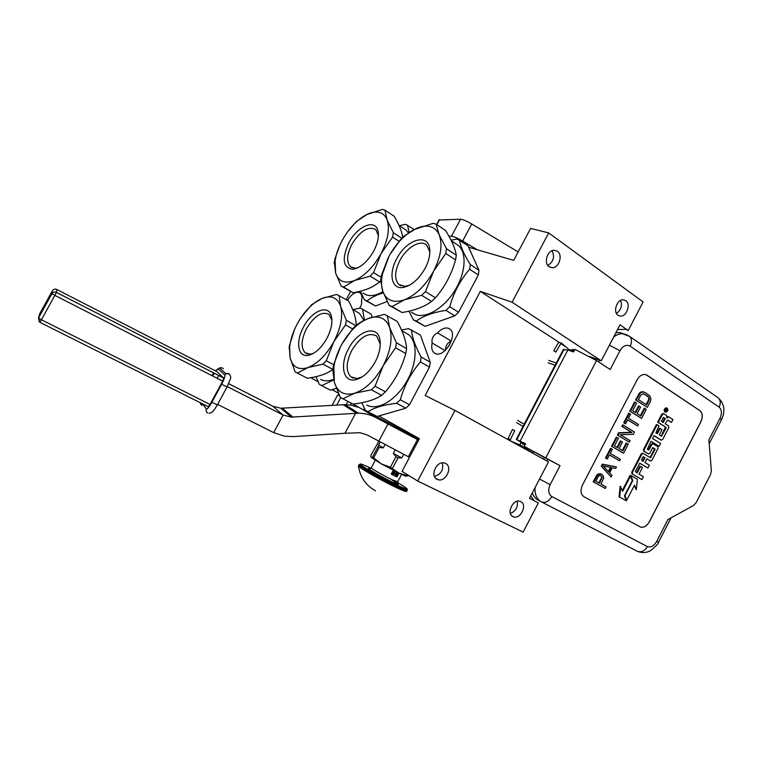<?xml version="1.0" encoding="UTF-8"?>
<svg xmlns="http://www.w3.org/2000/svg" width="762" height="762" viewBox="0 0 762 762"><rect width="100%" height="100%" fill="white"/><g stroke="black" fill="none" stroke-linecap="round" stroke-linejoin="round"><path stroke-width="1.14" d="M617.544 329.575L625.726 329.327L628.202 330.546L643.109 301.942L548.688 232.915L530.609 228.4L513.683 260.385L468.62 247.221M534.038 500.672L530.8 495.814M378.905 415.957L419.357 438.683L402.06 471.364L417.681 481.032L523.142 532.105L538.372 502.901L529.485 498.338L548.516 461.848L454.962 410.423L425.158 395.488L480.327 291.389L512.083 302.228L548.688 232.915M594.712 359.426L595.17 358.559M520.779 501.596L520.027 501.301C512.997 498.729 506.044 513.731 512.931 516.626L513.54 516.874C520.56 519.57 527.647 504.606 520.779 501.596M445.522 463.448L444.522 463.058C436.655 460.391 429.539 476.098 437.159 479.317L437.969 479.631C445.818 482.479 453.123 466.801 445.522 463.448M417.681 481.032L454.962 410.423M419.329 438.731L363.55 409.994L364.398 408.403M339.595 396.03L339.862 396.602M352.939 403.993L363.55 409.994M310.801 377.704L318.154 381.829M332.127 389.677L338.28 393.135M350.491 291.627L346.205 299.599M451.99 240.04L450.818 239.697M625.735 300.59L623.278 299.752C616.972 299.152 612.658 312.02 618.058 315.306L620.392 316.106C626.688 316.821 631.127 303.981 625.735 300.59M557.355 251.25L554.136 250.269C547.307 250.05 543.354 263.223 549.173 266.776L552.221 267.729C559.051 268.091 563.166 254.937 557.355 251.25M512.083 302.228L601.247 360.807L620.02 324.831L628.202 330.546M572.929 349.701L574.662 349.968M566.052 347.062L560.737 343.614M555.927 352.054L560.832 343.443L480.327 291.389M601.247 360.807L589.778 356.559M359.569 308.2C361.378 305.676 362.017 303.409 361.464 301.409C362.398 297.447 361.988 294.646 360.226 293.008L359.264 292.437C355.34 291.579 351.415 294.218 347.491 300.352M435.293 353.52C444.094 358.273 458.181 335.099 450.056 329.203L448.647 328.346C445.179 327.25 441.474 328.746 437.531 332.842C433.216 335.166 431.425 338.557 432.14 342.995C431.206 347.453 431.854 350.71 434.073 352.768L435.293 353.52M445.57 350.101C445.56 345.834 447.437 342.805 451.19 341.024L448.808 346.177M451.19 341.024L437.531 332.842M445.027 350.596L432.14 342.995M510.378 513.445C515.769 511.178 518.065 507.111 517.265 501.263M434.473 476.412C441.131 474.278 443.741 469.763 442.312 462.886M616.429 313.411C621.068 310.077 622.468 305.733 620.639 300.39M547.821 265.443C553.498 261.728 554.907 256.823 552.059 250.727M525.418 444.046L520.875 441.922M563.242 349.72L567.833 350.025L573.624 351.958L574.977 349.367L596.532 360.578L610.172 369.503L619.954 350.72L609.4 345.176M520.884 442.103L516.265 439.35L525.57 443.751L524.199 446.361L560.051 465.668L550.154 484.67L539.553 479.031M540.763 501.51L537.972 499.967C535.286 498.538 533.419 496.167 532.362 492.823M615.839 332.842L619.43 332.508L623.707 333.832M560.051 465.668L544.373 457.467L543.516 459.105M595.874 358.816L595.36 359.816M544.354 457.495L524.199 446.361M700.821 421.948L649.462 521.675C647.005 525.894 644.119 527.723 640.804 527.161L583.949 496.738C580.644 494.309 580.149 490.433 582.444 485.099L637.118 379.847C639.242 376.123 641.861 374.323 644.966 374.447L647.033 375.209L699.887 410.651C702.688 413.175 703.002 416.947 700.821 421.948L700.754 421.929C702.935 416.919 702.621 413.156 699.821 410.623L646.014 374.694M619.954 350.72C623.002 345.796 626.402 344.272 630.155 346.148L719.128 407.146C721.843 409.651 722.128 413.375 719.976 418.319L708.879 439.903L711.365 470.773L710.527 474.602L696.125 502.663L693.563 505.463L667.912 519.57L656.701 541.382L658.482 542.325C659.016 542.915 656.482 545.63 650.881 550.478C646.748 552.783 642.557 553.174 638.308 551.659M640.004 526.837L640.737 527.133C644.052 527.695 646.938 525.866 649.395 521.646L700.754 421.929M601.389 474.126L599.894 473.659L597.237 474.478L593.141 481.755L605.295 488.452L606.085 486.937L600.97 484.089L603.761 478.098L602.971 475.355L601.389 474.126L597.865 474.793L593.769 482.07L605.295 488.452M616.458 466.916L602.304 464.125L601.237 466.163L611.21 477.041L612 475.526L609.619 472.859L612.248 467.782L615.677 468.43L616.458 466.916L602.933 464.42L601.866 466.468L611.21 477.041M609.419 454.971L619.611 460.839L620.392 459.324L610.248 453.39L612.362 449.304L611.143 448.589L606.114 458.295L607.333 459L609.448 454.914L619.611 460.839M611.143 448.589L610.514 448.304L605.476 457.991L607.333 459M616.972 437.369L616.334 437.083L611.572 446.256L623.535 453.257L628.25 444.16L626.821 443.303L622.887 450.885L619.049 448.608L622.468 442.008L621.03 441.15L617.601 447.751L614.458 445.884L618.42 438.245L616.972 437.369L612.2 446.551L623.535 453.257M621.03 441.15L620.392 440.865L617.001 447.389M626.821 443.303L626.183 443.017L622.287 450.533M623.316 425.148L622.668 424.872L621.878 426.396L631.441 432.264L618.573 432.759L617.391 435.045L629.298 442.141L630.088 440.627L620.268 434.683L633.355 434.311L634.527 432.044L623.316 425.148L622.516 426.672L632.089 432.54L619.22 433.035L618.03 435.331L629.298 442.141M627.631 419.881L637.67 425.996L638.451 424.482L628.469 418.262L630.584 414.195L629.383 413.442L624.373 423.11L625.573 423.853L627.678 419.786L637.67 425.996M629.383 413.442L628.736 413.175L623.726 422.834L625.573 423.853M635.184 402.26L634.536 402.003L629.793 411.147L641.585 418.433L646.281 409.365L644.871 408.47L640.956 416.033L637.184 413.642L640.585 407.07L639.175 406.165L635.756 412.747L632.67 410.794L636.613 403.174L635.184 402.26L630.441 411.413L641.585 418.433M639.175 406.165L638.518 405.898L635.165 412.375M644.871 408.47L644.223 408.203L640.366 415.661M643.976 392.039L642.118 391.668L639.642 392.773L635.594 399.974L647.319 407.356L650.453 401.317L650.929 398.602L649.843 395.878L645.29 392.554L642.766 391.925L640.299 393.03L636.241 400.231L647.319 407.356M666.683 407.984L666.255 407.813C664.188 408.575 663.664 409.908 664.674 411.823L665.045 411.975M663.216 413.452L661.787 414.128L657.635 422.158L666.055 427.368L666.121 428.006L661.464 436.264L659.301 434.912L662.007 429.663L660.149 428.482L657.435 433.74L655.853 432.749L658.987 425.92L657.101 424.729L644.157 449.751L644.328 451.437L648.643 454L649.843 453.2L652.567 447.951L653.091 447.675L655.034 449.456L650.443 457.762L643.08 453.39L641.861 454.2L632.403 472.488L632.584 474.155L641.956 479.574L643.423 476.726L639.013 474.164L642.452 467.516L640.547 466.392L637.108 473.05L635.432 471.488L639.718 463.191L647.91 468.039L649.386 465.191L644.995 462.582L646.938 458.819L650.729 461.048L651.939 460.248L658.054 448.408L657.882 446.742L653.015 443.798L651.824 444.589L649.1 449.847L647.271 449.332L651.024 441.322L659.14 446.313L660.606 443.474L652.501 438.464L653.986 435.607L661.292 440.15L662.683 439.445L668.788 427.634L668.626 425.948L665.102 423.691L667.722 420.062L671.474 422.415L672.941 419.586L668.588 416.862L666.864 418.033L666.626 415.5L663.597 413.604L662.445 414.395L658.292 422.424L666.055 427.368M668.322 416.757L667.188 416.738M667.569 420.053L671.474 422.415M653.929 435.702L660.816 439.95M650.977 441.408L659.14 446.313M648.138 449.856L649.1 449.847M652.643 443.627L651.177 444.303L648.462 449.561M646.909 458.895L650.024 460.743M639.68 463.258L647.91 468.039M640.547 466.392L639.909 466.096L636.499 472.697M642.718 453.238L641.213 453.904L631.765 472.183L631.946 473.85L641.956 479.574M649.929 457.467L650.9 457.457M652.882 447.656L654.387 449.17L650.253 457.171M657.101 424.729L656.453 424.453L643.509 449.466L643.69 451.152L647.938 453.695M660.149 428.482L659.492 428.215L656.834 433.368M661.045 435.997L661.987 435.997M665.407 427.101L661.34 435.721M630.517 476.117L622.659 491.328L620.163 486.289L619.068 496.805L626.402 500.824L624.43 495.833L632.269 480.66L630.517 476.117L629.888 475.812L622.316 490.452M634.222 485.68L636.289 489.709L637.413 479.279L630.841 475.488L632.793 480.555L624.954 495.719L626.726 500.205L634.517 485.118L636.289 489.709M624.469 495.757L626.726 500.205M630.841 475.488L630.212 475.183L632.136 480.298M593.141 481.755L593.769 482.07M596.332 475.621L596.96 475.936M597.237 474.478L597.865 474.793M598.513 473.878L599.142 474.183M599.894 473.659L600.523 473.974M602.304 464.125L602.933 464.42M601.237 466.163L601.866 466.468M605.476 457.991L606.114 458.295M611.572 446.256L612.2 446.551M617.391 435.045L618.03 435.331M618.573 432.759L619.22 433.035M631.441 432.264L632.089 432.54M621.878 426.396L622.516 426.672M623.726 422.834L624.373 423.11M629.793 411.147L630.441 411.413M638.747 393.887L639.404 394.144M639.642 392.773L640.299 393.03M640.642 392.068L641.299 392.316M642.118 391.668L642.766 391.925M635.594 399.974L636.241 400.231M665.321 412.08L665.731 412.242C667.788 411.49 668.322 410.156 667.322 408.232L666.902 408.07C664.845 408.832 664.312 410.166 665.321 412.08M657.635 422.158L658.292 422.424M619.068 496.805L626.402 500.824M620.792 486.604L619.697 497.119M632.165 480.25L632.793 480.555M599.494 483.27L595.798 481.222L598.322 476.364L599.723 475.507L601.332 476.079L602.161 477.526L599.494 483.27M611.153 467.477L608.781 472.059L603.38 466.011L611.153 467.477M640.823 395.068L643.423 393.706L648.824 397.231L649.053 400.412L646.7 404.946L638.461 399.631L640.823 395.068M665.778 408.899L667.655 409.842L666.207 410.623L666.788 411.518L665.016 410.366L665.778 408.899M665.331 418.462L663.235 422.5L661.368 421.31L663.235 417.719L665.331 418.462L664.674 418.195L662.645 422.129M645.052 457.686L643.099 461.458L641.433 459.877L642.918 457.01L645.052 457.686L644.404 457.4L642.499 461.096M600.485 475.64L601.332 476.079M600.704 475.764L601.932 476.745M601.304 476.431L602.161 477.526M601.532 477.222L602.009 478.431M601.38 478.117L598.884 482.937M610.438 467.344L608.286 471.497M643.957 393.887L648.024 396.373M647.367 396.116L648.824 397.231M648.176 396.973L649.262 398.193M648.614 397.935L649.338 399.25M648.691 398.993L648.395 400.155L649.053 400.412M648.395 400.155L646.109 404.565M665.836 408.823L666.531 409.108M665.874 408.842L666.569 409.556M666.712 409.394L667.655 409.842M665.597 410.289L666.207 410.623M665.559 410.366L666.988 411.128M663.502 417.443L664.674 418.195M643.252 456.705L644.404 457.4M665.15 410.099L665.874 410.404L665.95 409.451L665.874 410.404M554.222 350.958L555.898 352.111L554.222 350.958M568.881 350.263C569.605 349.577 571.376 349.787 574.177 350.891C570.671 349.577 569.271 349.482 569.986 350.596M572.738 350.063L572.51 349.377L572.738 350.063M512.921 429.72L514.75 430.587L512.921 429.72M521.608 445.694L522.465 446.075M524.837 445.151L522.751 443.56M532.447 453.019C533.219 452.752 519.455 444.951 520.027 444.96L520.513 443.074C521.665 443.455 519.103 441.655 524.856 445.122L522.17 443.37L523.046 442.827M524.97 444.894L520.951 442.36M521.694 445.741L522.113 446.761L521.694 445.741L522.465 446.084M387.277 315.544L389.677 327.746L396.402 342.767L406.575 348.615C406.098 340.9 402.993 331.832 397.24 321.421L384.467 314.373L368.265 318.478L362.436 321.393C354.13 326.746 347.081 334.708 341.29 345.281C337.49 352.435 335.023 359.588 333.88 366.741L334.289 382L332.765 369.199L333.661 364.579L340.49 346.834M396.402 342.767L395.573 347.739L383.181 365.779C390.592 351.082 392.754 338.404 389.677 327.746C388.02 322.955 385.286 319.726 381.467 318.068C377.619 316.497 373.218 316.63 368.265 318.478L362.845 320.888L356.559 324.86L353.073 328.327L342.157 343.71M401.517 330.003L408.699 328.66L420.414 335.099L430.216 362.198L429.482 367.094L409.527 404.708L405.832 408.165L396.602 403.26C384.048 404.698 374.504 407.527 367.96 411.728L377.142 416.462L405.832 408.165M380.276 344.138L376.695 336.042C368.589 331.918 360.264 336.737 351.72 350.501C345.977 362.426 345.71 371.218 350.911 376.895L357.292 378.514L354.625 379.924C342.9 381.886 339.795 364.35 348.51 348.815C357.788 330.384 377.638 324.193 379.943 339.833C380.971 346.405 379.4 353.758 375.228 361.893C369.208 372.408 362.341 378.419 354.625 379.924M362.131 376.933L357.292 378.514M367.96 411.728L365.265 410.204L361.874 402.727M411.547 329.87C411.975 337.099 415.185 346.148 421.176 357.007L420.414 361.921C410.975 372.989 404.27 385.61 400.307 399.774L409.527 404.708M420.414 361.921L429.482 367.094M400.307 399.774L396.602 403.26M377.142 416.462L375.409 415.566M404.812 332.432L408.746 334.728C418.062 342.271 417.1 364.188 406.079 382.514C395.183 400.926 377.095 410.985 366.855 405.041M421.176 357.007L430.216 362.198M371.332 389.811L354.74 393.221C365.617 389.315 375.095 380.171 383.181 365.779L375.066 386.239L371.332 389.811L381.714 395.335L379.743 396.507C372.999 400.307 364.141 402.841 353.149 404.089L351.434 403.212L350.425 405.041M375.066 386.239L385.429 391.801L381.714 395.335M395.573 347.739L405.775 353.558L404.698 357.111C400.641 369.951 394.211 381.514 385.429 391.801M406.575 348.615L405.775 353.558M342.824 398.764L340.185 397.269L334.289 382C337.366 392.249 344.186 395.992 354.74 393.221L342.824 398.764L353.149 404.089M436.093 224.133L439.207 234.915L446.513 248.736L456.276 255.222C455.257 248.564 451.723 240.363 445.675 230.629L436.093 224.133L433.111 223.314L413.633 229.772C403.831 235.41 395.621 244.221 389.001 256.213L382.305 274.539C381.095 281.016 381.257 286.607 382.8 291.313L380.571 279.997L381.743 275.682M446.513 248.736L445.799 253.47L433.588 271.196C440.903 256.68 442.779 244.592 439.207 234.915C437.331 230.581 434.359 227.838 430.301 226.676C426.215 225.581 421.605 226.152 416.471 228.381L404.165 235.944L400.622 239.535L389.906 254.565M451.094 240.259L456.409 239.078L457.952 239.439L467.954 245.716L478.974 270.31L478.346 274.977L458.581 312.239L454.819 315.839L445.951 310.353C433.14 312.382 423.243 315.944 416.243 321.05L425.082 326.336L454.819 315.839M381.381 275.453L388.239 257.68M429.806 253.365L429.635 251.422L426.615 245.097C420.567 239.173 406.603 247.383 399.898 260.433C394.592 271.282 394.259 279.311 398.907 284.521L405.06 286.35L402.336 287.579C391.306 288.836 388.563 273.348 396.688 258.794C406.232 239.744 427.939 232.562 429.673 248.726C430.387 254.556 428.873 261.099 425.12 268.348C418.462 279.797 410.87 286.207 402.336 287.579M409.651 285.131L405.06 286.35M408.946 311.163L413.385 319.878L425.082 326.336M459.429 239.944C460.362 246.183 463.982 254.384 470.287 264.538L469.64 269.224C460.372 280.006 453.733 292.503 449.723 306.724L458.581 312.239M469.64 269.224L478.346 274.977M449.723 306.724L445.951 310.353M416.243 321.05L413.385 319.878M455.438 243.554L458.534 245.64C467.182 253.194 465.582 273.72 454.495 291.132C443.513 308.61 425.672 318.868 415.109 314.439L411.461 312.239M470.287 264.538L478.974 270.31M421.691 295.323L404.612 299.752C415.9 294.999 425.558 285.483 433.588 271.196L425.482 291.598L421.691 295.323L431.654 301.495L426.329 304.848C419.643 308.467 411.528 311.02 401.993 312.515L389.239 305.438L382.8 291.313C386.353 300.599 393.621 303.419 404.612 299.752L392.068 306.572L401.993 312.515M425.482 291.598L435.445 297.809L431.654 301.495M445.799 253.47L455.59 259.947L453.476 266.548C449.37 278.206 443.36 288.627 435.445 297.809M456.276 255.222L455.59 259.947M389.239 305.438L392.068 306.572M356.206 325.183C356.111 318.373 353.625 310.344 348.739 301.085L336.661 294.427L321.993 298.466L318.773 300.047C310.496 304.962 303.333 312.877 297.304 323.793C293.084 331.727 290.532 339.49 289.655 347.072L290.084 357.788L289.246 346.253L294.437 329.717M339.109 295.456L340.671 306.562C339.357 302.181 337.023 299.266 333.699 297.818C330.337 296.447 326.431 296.666 321.993 298.466L311.62 304.695L301.19 317.363M353.025 309.582L360.083 308.115L361.369 308.581L371.17 314.192L372.123 317.173M331.918 320.297L329.032 314.468C321.964 311.01 314.477 315.678 306.591 328.46C301.142 339.662 300.685 347.796 305.238 352.844L310.315 354.168L307.686 355.444C297.609 356.968 295.627 341.138 303.619 326.888C312.125 310.201 329.298 303.686 331.556 316.944C332.632 323.098 331.089 330.213 326.927 338.299C321.097 348.415 314.687 354.13 307.686 355.444M313.687 353.225L310.315 354.168M333.775 379.886L321.64 385.629L319.278 384.296L316.097 376.819M321.64 385.629L330.498 390.211L336.318 388.315M330.498 390.211L328.898 389.382M356.33 311.582L359.521 313.439L363.903 320.354M333.651 379.286C328.555 381.305 324.212 381.333 320.621 379.381M362.579 309.172L364.388 320.126M346.386 320.326L345.51 324.917L333.842 341.681C340.805 328.012 343.081 316.306 340.671 306.562L346.386 320.326L355.711 325.65M322.907 364.141L307.924 367.579C317.659 363.712 326.298 355.082 333.842 341.681L326.298 360.769L322.907 364.141L332.746 369.37M326.298 360.769L333.632 364.693M345.51 324.917L352.568 328.917M332.737 369.58L328.565 372.161C322.964 375.104 315.897 377.123 307.353 378.238L305.772 377.428M297.409 373.094L295.094 371.789L290.084 357.788C292.551 367.141 298.494 370.408 307.924 367.579L297.409 373.094L307.353 378.238M402.669 237.392C401.955 231.619 399.136 224.58 394.23 216.284L384.943 210.131L382.333 209.417L366.474 214.674C357.007 219.789 348.891 228.4 342.157 240.506C338.414 247.507 336.071 254.298 335.109 260.899L335.642 273.091L334.375 262.852M384.943 210.131L387.134 219.989C385.61 216.017 383.086 213.522 379.543 212.503C375.971 211.55 371.885 212.15 367.274 214.284L356.378 221.542L347.824 231.534M399.44 225.695L404.936 224.38L406.289 224.695L414.118 229.476M334.194 262.747L335.042 258.537L339.804 245.269M378.4 235.487L375.752 229.514C368.294 225.866 360.331 230.8 351.863 244.288C346.786 254.575 346.31 262.042 350.415 266.71L355.33 268.186L352.663 269.31C342.9 267.662 341.643 258.823 348.882 242.773C357.626 225.552 376.333 218.161 378.171 231.877C378.971 237.411 377.485 243.821 373.704 251.108C367.332 262.023 360.321 268.091 352.663 269.31M358.521 267.472L355.33 268.186M360.483 291.503L364.484 299.904L375.552 305.991L387.182 301.504M383.343 292.837C376.79 294.761 371.342 297.466 366.989 300.933L375.552 305.991M366.989 300.933L364.484 299.904M403.489 228.362L406.079 230.076L408.346 232.801M382.915 291.646C376.323 295.513 370.675 296.551 365.96 294.761L363.055 293.027M407.575 225.142L409.08 232.324M393.354 232.715L392.582 237.096L381.067 253.584C387.953 240.078 389.973 228.876 387.134 219.989L393.354 232.715L401.841 238.239M370.084 276.13L354.682 280.464C364.779 275.863 373.57 266.9 381.067 253.584L373.542 272.625L370.084 276.13L379.724 282.016L372.666 286.626C367.208 289.427 360.721 291.475 353.206 292.77L341.138 286.093L335.642 273.091C338.528 281.607 344.872 284.064 354.682 280.464L343.605 287.083L353.206 292.77M380.638 281.149L379.724 282.016M373.542 272.625L381.019 277.225M392.582 237.096L399.107 241.325M341.138 286.093L343.605 287.083M419.071 439.217L392.335 424.825L419.071 439.226M414.147 436.14L419.214 438.941L414.147 436.14M409.48 457.343L367.055 434.902L360.007 432.711L344.957 433.264L355.578 413.347L358.578 413.223C364.741 413.261 370.618 414.757 376.199 417.709L418.567 440.179M339.49 395.821L337.728 394.821L339.366 395.545M359.216 407.546L350.815 405.098L345.015 404.651L358.578 413.223M228.676 383.667L272.834 406.241L280.787 408.232L345.015 404.651M355.578 413.347L291.427 417.128L283.102 415.052L227.257 386.572M344.957 433.264L293.399 436.607L284.455 436.15L273.672 432.625L217.618 404.422M403.679 454.343L401.793 457.914L398.05 457.838L395.964 456.733L390.382 467.277L381.295 463.848L370.97 457.324L370.961 455.181L378.876 441.217M372.456 457.133L373.637 457.876L379.19 447.427L377.99 446.703L372.456 457.133L370.999 457.381M395.726 426.834L399.659 428.72M417.795 438.579L414.023 436.369M394.364 426.063L399.669 428.692M419.081 439.207L414.042 436.34M408.422 475.298L408.118 475.869L399.259 473.278L390.382 467.277M399.259 473.278C404.574 475.821 406.946 476.726 406.384 475.983L408.118 475.869M377.99 446.703L380.057 441.846M385.067 444.532L383.286 447.894L379.19 447.427M399.231 473.259L381.295 463.848L373.637 457.876M395.964 456.733L393.316 453.447L395.192 449.894M398.05 457.838L392.468 468.373M407.68 474.84L407.299 475.555M383.286 447.894L378.409 444.951M401.793 457.914L393.316 453.447M358.502 465.696L358.426 466.049C359.083 467.83 382.391 481.098 396.64 487.756C403.803 491.099 407.06 492.242 406.403 491.166M370.97 468.259L370.256 467.916C359.55 462.934 357.54 462.705 364.217 467.239C373.666 473.126 384.734 479.155 397.402 485.318C409.985 491.004 410.013 490.042 397.497 482.432M392.125 480.06C400.45 485.108 400.517 485.775 392.335 482.07C380.419 476.479 362.779 465.906 370.218 468.849M397.192 472.926L395.268 474.021L395.821 476.336L397.897 475.288L398.764 473.65L392.954 470.84L391.211 474.135L397.031 476.926L391.211 474.135M397.659 473.145L397.897 475.288L397.031 476.926M394.068 471.411L392.078 472.488L392.535 474.764L394.726 473.764L394.487 471.611M392.325 474.64L394.535 473.64L394.364 471.554M395.507 476.164L397.707 475.174L397.545 473.097M394.583 472.411L393.354 474.278M393.297 473.678L392.392 473.135L394.125 472.192L392.944 471.621L393.754 472.278L392.192 473.04L392.401 473.821L393.297 473.678L392.678 473.688M393.525 472.164L392.001 472.916L392.401 473.821M394.125 472.192L392.935 471.592M396.602 473.573L395.897 475.678L397.707 474.107L397.116 474.45L396.402 473.478L395.897 475.678M397.707 474.107L396.478 474.107M396.411 474.316L397.002 474.593L396.116 475.574L396.411 474.316M396.792 474.497L396.221 475.126M218.875 375.571L217.284 377.847M212.712 375.514L214.417 373.285M216.741 371.532L56.74 289.465C54.94 288.75 53.502 289.16 52.435 290.693L39.595 313.963L38.491 318.059L41.405 319.764L54.864 295.37L222.675 381.124L223.742 378.076L56.426 292.398L54.864 295.37L51.93 293.703L38.491 318.059L51.921 293.675L52.435 290.693M56.74 289.465L56.426 292.398C54.55 291.675 53.054 292.113 51.93 293.703L51.921 293.675C53.035 292.065 54.54 291.636 56.426 292.389L223.723 378.047L216.941 371.637M39.31 321.955L38.491 318.059L39.91 322.336L41.405 319.764L210.055 404.46L222.675 381.124M210.055 404.46L208.226 406.698L39.919 322.336M439.036 220.018L460.534 219.227C462.953 219.485 466.677 221.066 471.726 223.98L518.15 251.936M477.241 249.736L462.639 241.049C457.581 238.154 453.866 236.534 451.495 236.201L448.913 236.134M516.788 439.579L564.061 349.377M541.582 501.958L637.099 551.155C641.08 552.736 644.509 551.212 647.386 546.583C650.815 547.764 653.92 546.03 656.701 541.382M535.038 487.69C534.676 494.5 536.772 499.205 541.315 501.825C545.23 503.33 548.735 501.577 551.831 496.557L647.386 546.583M547.764 459.181L546.849 460.934M550.154 484.67C547.802 490.118 548.364 494.081 551.831 496.557M627.097 334.909L623.059 333.727C619.877 333.537 616.744 334.632 613.648 337.033M599.446 360.14L598.541 361.893M545.783 457.791L596.532 360.578M630.155 346.148C632.069 342.024 631.908 338.776 629.65 336.423L628.631 335.728M719.128 407.146C720.871 403.308 720.576 400.212 718.233 397.85L717.299 397.202M719.976 418.319L721.414 419.919L709.184 443.703M520.132 441.084L567.833 350.025M661.787 414.128L662.445 414.395M660.644 439.874L661.292 440.15M651.177 444.303L651.824 444.589M652.586 443.598L653.063 443.808M649.891 460.686L650.529 460.972M631.946 473.85L632.584 474.155M631.765 472.183L632.403 472.488M641.213 453.904L641.861 454.2M642.642 453.18L643.138 453.409M654.387 449.17L655.034 449.456M654.329 448.542L654.968 448.828M647.795 453.628L648.433 453.923M643.69 451.152L644.328 451.437M643.509 449.466L644.157 449.751M665.464 427.739L666.121 428.006M666.217 409.756L666.702 409.946L666.217 409.756M560.861 343.386L561.28 342.881M510.14 440.636L510.359 439.712L508.092 438.617L512.483 429.492M520.065 445.027L510.378 440.884M376.199 417.709L363.703 410.08M356.597 413.29L343.138 404.708M378.8 441.179L387.944 423.967M408.356 456.762L417.443 439.588M336.766 405.079L340.728 397.65M346.158 404.66L347.91 401.393M292.96 417.09L282.254 408.203M273.672 432.625L283.102 415.052L272.834 406.241M358.807 465.144L358.578 465.563C359.635 467.544 382.829 480.708 396.983 487.328C404.231 490.718 407.499 491.861 406.794 490.757M359.035 464.706C360.093 466.668 383.296 479.831 397.45 486.461C404.689 489.852 407.956 491.004 407.241 489.909L407.299 489.128C406.537 488.499 410.156 491.166 397.412 485.337C385.905 479.927 367.274 469.554 362.236 465.934C358.483 463.296 360.493 464.572 359.035 464.706L358.426 466.049C360.121 477.079 365.798 485.346 375.466 490.842M401.593 474.383L397.688 481.775L392.24 479.822C384.477 476.155 371.818 468.992 371.18 467.916L371.294 467.697M229.914 374.561L228.905 373.713L225.962 373.799L224.78 375.009C225.257 376.171 224.209 379.238 221.628 384.219L211.893 402.222C209.169 407.051 207.34 409.299 206.426 408.956L202.359 403.765M223.333 368.76L222.275 367.817L219.446 367.903L218.313 369.056L224.78 375.009M201.882 405.498L200.349 402.755M207.674 412.985C206.131 412.004 205.711 410.661 206.426 408.956M227.019 387.029L217.322 404.965L211.893 402.222M215.408 370.846L219.446 367.903L225.962 373.799C229.934 371.818 231.524 377.828 230.267 379.305L227.038 386.982L221.628 384.219M213.751 372.942L212.169 375.237L213.77 372.951M215.436 370.865L218.313 369.056M39.233 315.287L39.595 313.963M436.855 224.647L439.541 219.618M451.495 236.201L460.534 219.227M462.639 241.049L471.726 223.98M434.073 352.768L435.55 353.625M513.54 516.874L511.835 515.855M437.969 479.631L435.731 478.288M620.392 316.106L618.23 315.42M552.221 267.729L549.364 266.91M563.442 349.339L516.265 439.35M619.43 332.508L629.65 336.423L718.233 397.85C724.452 403.736 725.557 411.004 721.538 419.662M671.074 517.836L658.482 542.325M666.902 408.07L666.255 407.813M668.588 416.862L667.931 416.604M653.015 443.798L652.367 443.513M643.08 453.39L642.433 453.104M573.053 349.463L572.072 351.339M522.265 446.475L521.875 447.208M414.176 436.083L413.909 436.588M553.745 350.834L558.689 342.167M561.137 342.805L569.414 349.977M555.107 365.236L548.192 362.798M556.803 363.226L548.802 360.416M510.359 439.703L514.75 430.587M507.778 439.455L508.092 438.617M521.951 443.074L520.894 441.779M534.095 451.818L532.4 452.99M531.733 452.314L520.979 445.599M517.627 420.386L524.199 424.224M516.55 422.605L523.046 426.415M353.435 378.238L350.911 376.895M380.057 342.471L379.943 339.833M408.746 334.728L401.812 330.67M362.436 321.393L362.836 320.888M333.88 366.741L332.765 369.199M400.936 285.779L398.907 284.521M429.635 251.422L429.673 248.726M458.534 245.64L451.371 240.821M382.305 274.539L381.048 277.073M309.467 355.092L308.962 354.825M307.257 353.92L305.238 352.844M331.784 319.554L331.556 316.944M359.521 313.439L352.625 309.439M289.655 347.072L289.103 348.739M352.082 267.729L350.415 266.71M378.266 234.534L378.171 231.877M406.079 230.076L399.021 225.428M335.109 260.899L334.175 263.366M337.728 394.821L332.099 405.346M280.787 408.232L291.427 417.128M375.218 460.305L371.18 467.916L369.465 469.221C370.075 470.297 384.162 478.241 392.297 482.051L398.183 484.232L397.593 482.003M217.294 405.013C212.484 412.709 212.55 412.299 209.102 413.299M200.206 402.679L200.739 404.451M439.226 219.666L436.636 224.504"/></g></svg>
